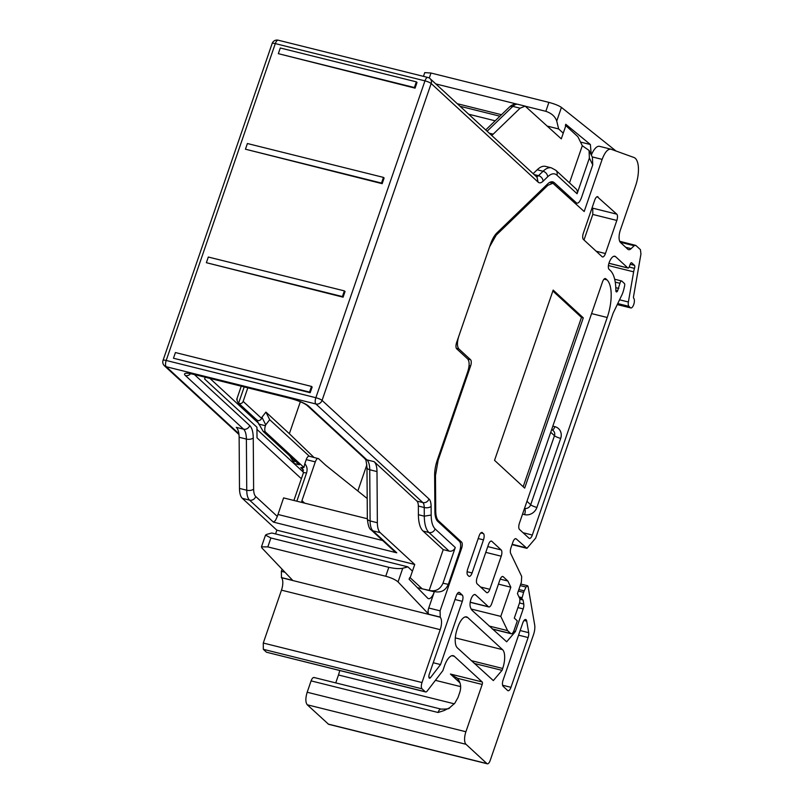 <?xml version="1.0" encoding="UTF-8"?>
<svg xmlns="http://www.w3.org/2000/svg" width="804" height="804" viewBox="0 0 804 804"><rect width="100%" height="100%" fill="white"/><g stroke="black" fill="none" stroke-linecap="round" stroke-linejoin="round"><path stroke-width="1.21" d="M482.169 681.953A2.04 0.814 -76 0 1 482.189 684.455L457.235 678.244L450.431 674.043L482.169 681.953L454.391 656.345A15.306 6.13 -76 0 0 453.205 655.682A15.306 6.13 -76 0 0 444.491 665.903L442.863 670.626L427.256 690.968A5.105 2.04 -76 0 1 425.587 691.942L266.456 652.215L263.32 649.31L263.27 643.039L281.48 590.156A10.201 4.09 104 0 0 281.5 577.714L281.35 571.332L282.083 569.212M520.741 584.026L527.504 585.704L528.117 586.679L534.67 624.879A10.201 4.09 -76 0 1 533.524 634.617L490.219 760.393A5.105 2.04 -76 0 1 487.314 763.8L328.585 724.293L307.269 704.786C305.43 702.354 305.399 698.173 307.178 692.244L311.088 680.887C312.173 678.114 313.269 677.048 314.384 677.702M335.75 682.897L338.474 674.988A15.306 6.13 104 0 0 339.7 670.566M437.306 460.099L438.12 460.3L435.477 475.486L435.728 510.962C435.808 515.796 436.743 519.093 438.552 520.871L461.556 542.067A5.105 2.04 -76 0 1 461.596 548.338L440.079 610.839L440.23 617.231A10.201 4.09 104 0 1 440.21 629.663L421.999 682.546L263.27 643.039M422.824 588.97L434.321 591.824L428.743 608.015A5.105 2.04 104 0 0 428.733 614.236L398.05 581.915C395.528 579.714 391.427 577.825 385.739 576.247L388.814 567.322C394.724 568.619 399.367 568.92 402.754 568.257L407.859 566.86L412.211 570.87M407.859 566.86L271.802 533.002L266.697 534.389L265.501 535.132L270.898 537.976L267.822 546.901L385.739 576.247M267.822 546.901L261.461 546.861L261.993 548.057L292.676 580.367L281.34 577.543M629.17 267.039L634.497 268.365A10.201 4.09 104 0 0 633.642 271.832L628.386 302.002A5.105 2.04 -76 0 0 628.929 306.344L630.426 307.731A5.105 2.04 -76 0 0 630.828 307.952A5.105 2.04 -76 0 0 633.874 304.093A5.105 2.04 -76 0 0 633.733 298.314A2.04 0.814 -76 0 1 633.532 296.596L640.949 253.994L640.416 249.642L635.823 245.411L634.165 245.712L631.12 248.647A10.201 4.09 -76 0 1 628.597 249.672A10.201 4.09 -76 0 1 627.803 249.23L620.487 242.486A10.201 4.09 -76 0 1 620.397 229.944L635.542 185.945A22.442 8.995 -76 0 0 635.341 158.358A22.442 8.995 -76 0 0 633.954 157.494L611.1 149.232C607.904 148.68 604.909 152.067 602.146 159.373L584.186 211.522L552.911 183.262L547.856 185.322L496.158 235.21L489.596 246.788L458.752 336.373C456.973 342.293 457.004 346.474 458.843 348.916L470.551 359.71A5.105 2.04 -76 0 1 470.601 365.981L469.064 365.599M634.497 268.365A2.553 1.025 104 0 0 634.446 265.33L631.773 262.858A2.553 1.025 104 0 0 631.572 262.747A2.553 1.025 104 0 0 630.115 264.456L629.462 266.345A2.553 1.025 -76 0 1 628.014 268.054A2.553 1.025 -76 0 1 627.813 267.943L608.929 263.24M527.746 585.835L526.047 587.051L524.218 590.85A6.633 2.653 -76 0 0 523.595 592.377L521.806 598.859L523.082 600.045L523.766 604.045A5.105 2.04 104 0 1 523.193 608.909L515.394 631.582L506.671 641.803L472.35 610.588A20.401 8.181 -76 0 1 470.28 606.759A7.146 2.864 -76 0 1 471.154 598.739A7.146 2.864 -76 0 1 475.013 594.548A7.146 2.864 -76 0 1 475.566 594.859L488.45 606.739A5.105 2.04 104 0 0 488.842 606.96A5.105 2.04 104 0 0 491.746 603.553L499.897 579.905A5.105 2.04 -76 0 1 502.801 576.498A5.105 2.04 -76 0 1 503.193 576.719L507.877 581.031L510.831 587.201L500.781 616.387L507.595 630.627L510.751 633.532A5.105 2.04 -76 0 0 511.143 633.753A5.105 2.04 -76 0 0 514.057 630.346L517.314 620.889L514.299 618.105L519.726 602.357L519.907 598.9L517.444 593.593L521.374 582.196L521.675 576.408L510.691 553.464A5.105 2.04 -76 0 1 510.992 547.685L512.922 542.077A5.105 2.04 -76 0 1 515.826 538.67A5.105 2.04 -76 0 1 516.218 538.891L526.952 548.338L535.665 538.117L613.13 313.158L621.763 295.209A12.753 5.105 -76 0 0 623.874 289.088L624.587 285.963A2.553 1.025 -76 0 0 624.386 283.47L621.783 281.068A2.553 1.025 -76 0 0 621.592 280.958A2.553 1.025 -76 0 0 619.954 283.299L617.633 290.807A2.553 1.025 -76 0 1 616.417 291.922A2.553 1.025 -76 0 1 616.216 291.812A2.553 1.025 -76 0 1 615.864 290.556A40.803 16.351 -76 0 0 610.216 270.405L609.04 269.32A5.105 2.04 104 0 1 609 263.049A10.201 4.09 -76 0 1 614.809 256.235A10.201 4.09 -76 0 1 615.603 256.677L627.813 267.943M618.779 288.415L615.794 287.681M507.595 630.627L489.083 626.014M500.781 616.387L471.164 609.02M510.831 587.201L498.44 584.126M523.082 600.045L520.037 599.281M487.314 763.8A5.105 2.04 -76 0 1 486.912 763.579L328.183 724.072M482.189 684.455L465.908 731.751A10.201 4.09 -76 0 0 465.998 744.293L486.912 763.579M456.561 677.581L457.235 678.244C460.632 682.164 461.496 686.827 459.818 692.244L457.978 697.57L454.793 703.239L449.376 707.962C449.697 708.786 446.903 709.158 440.974 709.088L313.992 677.481M449.918 707.61L444.17 710.525L438.069 712.495L311.088 680.887M425.587 691.942A5.105 2.04 -76 0 1 425.185 691.721L266.456 652.215M421.999 682.546A5.105 2.04 -76 0 0 422.05 688.827L425.185 691.721M467.747 617.562L502.55 649.652A15.306 6.13 104 0 1 502.691 668.466L502.038 670.355L493.324 680.576L457.325 647.823A15.306 6.13 104 0 1 457.195 629.009L457.838 627.12A15.306 6.13 -76 0 1 466.561 616.899A15.306 6.13 -76 0 1 467.747 617.562L465.194 616.929M635.823 245.411L619.693 241.28M611.1 149.232L599.523 146.328A15.306 6.13 104 0 0 591.342 155.112M438.12 460.3L470.601 365.981M487.777 546.599L501.173 549.936L491.807 541.293A5.105 2.04 -76 0 0 491.405 541.072A5.105 2.04 -76 0 0 488.5 544.479L477.104 577.584A5.105 2.04 -76 0 0 477.144 583.855L486.52 592.498A5.105 2.04 -76 0 0 486.912 592.719A5.105 2.04 -76 0 0 489.817 589.312L501.224 556.207L485.787 552.368M501.173 549.936A5.105 2.04 -76 0 1 501.224 556.207M428.894 677.229L430.512 677.631L440.542 664.556L462.31 601.332L455.004 599.513M430.512 677.631A3.065 1.226 -76 0 1 429.507 678.214A3.065 1.226 -76 0 1 429.276 678.084A3.065 1.226 -76 0 1 429.246 674.325L456.29 595.784A5.105 2.04 -76 0 1 459.195 592.377A5.105 2.04 -76 0 1 459.586 592.598L458.742 592.387M457.205 593.804L462.27 595.06L459.586 592.598M462.27 595.06A5.105 2.04 -76 0 1 462.31 601.332M502.59 685.229L510.972 687.319L528.107 637.542L518.57 635.16M510.972 687.319A5.105 2.04 -76 0 1 508.068 690.726A5.105 2.04 -76 0 1 507.666 690.505L503.153 686.335A5.105 2.04 -76 0 1 503.103 680.063L522.781 622.919A5.105 2.04 -76 0 1 525.685 619.512A5.105 2.04 -76 0 1 526.087 619.733A5.105 2.04 -76 0 1 526.7 621.13L524.027 620.467M520.158 630.547L528.68 632.668L526.7 621.13M528.68 632.668A5.105 2.04 -76 0 1 528.107 637.542M494.55 460.34L524.67 488.108L583.292 317.851L553.172 290.083L494.55 460.34M598.045 196.879A5.105 2.04 -76 0 0 597.653 196.658A5.105 2.04 -76 0 0 594.749 200.065L583.352 233.17A5.105 2.04 -76 0 0 583.392 239.441L602.136 256.727A5.105 2.04 -76 0 0 602.528 256.948A5.105 2.04 -76 0 0 605.432 253.541L616.839 220.437L592.799 214.447L592.759 208.176L616.789 214.165L597.201 196.668M616.789 214.165A5.105 2.04 -76 0 1 616.839 220.437M482.43 532.66A5.105 2.04 -76 0 0 482.038 532.439A5.105 2.04 -76 0 0 479.134 535.846L467.727 568.951A5.105 2.04 -76 0 0 467.777 575.222L468.782 576.146A5.105 2.04 -76 0 0 469.174 576.367A5.105 2.04 -76 0 0 472.079 572.961L483.485 539.856A5.105 2.04 -76 0 0 483.435 533.585L481.586 532.449M519.434 523.153L602.477 281.963A5.105 2.04 -76 0 1 605.392 278.556A5.105 2.04 -76 0 1 605.784 278.777L606.96 279.862A30.602 12.261 -76 0 1 607.221 317.49L532.318 535.032A5.105 2.04 -76 0 1 529.414 538.439A5.105 2.04 -76 0 1 529.022 538.218L519.474 529.424A5.105 2.04 -76 0 1 519.434 523.153M434.321 591.824A10.201 4.09 -76 0 1 428.502 598.638A10.201 4.09 -76 0 1 427.708 598.206A10.201 4.09 -76 0 1 427.597 598.086L409.115 579.232L409.708 577.614M270.898 537.976L388.814 567.322M303.52 470.149L300.756 467.596L303.942 467.476L265.471 432.009L263.199 431.446L299.369 464.792L294.515 463.576M263.199 431.446L256.436 419.628M247.823 387.84L243.15 401.397A3.065 2.744 132.7 0 1 238.607 403.166L237.863 402.281C236.718 399.779 236.517 398.764 237.24 399.246M423.467 76.36L424.753 72.611L430.994 73.033L548.901 102.379C554.609 103.917 558.78 105.595 561.433 107.404L615.964 150.981M563.001 132.951L558.649 128.941L556.73 121.062C555.162 116.479 551.524 113.233 545.836 111.314L525.625 106.289M580.498 142.057L590.387 144.519L565.765 124.278L565.373 125.504M590.387 144.519L591.252 154.931M507.877 581.031L500.199 579.121M366.845 464.823L357.83 490.983M367.197 498.5L325.63 465.164L318.605 458.692L309.138 456.21A5.105 2.04 104 0 0 306.223 459.617L304.816 463.717C307.078 466.33 307.651 469.446 306.525 473.043L296.837 501.204M318.605 458.692C317.49 458.029 316.384 459.094 315.299 461.878L301.942 500.651L304.646 503.143M433.235 662.737L440.542 664.556M523.173 486.732L581.473 317.399L552.851 291.008M581.473 317.399L583.292 317.851M592.146 207.623L592.759 208.176M592.799 214.447L583.995 240.004M265.471 432.009A5.105 2.04 -76 0 1 265.421 425.738L265.722 424.854L261.943 417.246L261.561 418.361A3.065 2.744 132.7 0 1 256.767 419.939L238.376 402.985M237.863 402.281L238.607 403.166L244.195 386.935M435.818 83.928L517.173 104.178M457.265 103.706L501.495 114.711M547.524 126.168L558.649 128.941M568.91 128.449L570.78 128.911M301.661 502.399L301.942 500.651M300.354 401.749L289.35 433.698L313.912 457.396M303.942 467.476L304.816 463.717M261.943 417.246L265.923 412.1L269.702 419.708L309.349 456.26M269.702 419.708L265.722 424.854M289.35 433.698L265.923 412.1M209.934 378.413L257.933 422.663M301.379 478.732L257.009 437.828L256.938 427.236L204.598 378.975L205.201 377.227M289.802 455.968L295.138 464.581L303.55 472.34M442.974 583.212L455.275 547.494A5.105 4.563 -47.3 0 1 449.114 551.102L443.215 549.634L429.205 590.337L430.562 590.669C436.291 591.422 440.421 588.93 442.974 583.212L448.32 584.357L459.627 551.504C461.054 546.77 461.024 543.424 459.556 541.474L437.728 521.354A20.401 8.181 -76 0 1 434.904 511.444L434.642 475.335A20.401 8.181 -76 0 1 437.286 460.159L467.807 371.518C469.586 365.589 469.556 361.408 467.717 358.976L456.672 348.785A5.105 2.04 -76 0 1 456.632 342.514L490.41 244.416A20.401 8.181 -76 0 1 496.972 232.848L547.685 183.915A20.401 8.181 -76 0 1 552.74 181.855A20.401 8.181 -76 0 1 554.318 182.739L576.78 203.211L574.589 202.668M277.33 516.439L283.581 497.897L367.338 518.751C368.011 525.283 369.257 528.992 371.106 529.856A5.105 4.563 -47.3 0 0 372.935 530.831A20.401 8.181 -76 0 1 370.101 520.932A5.105 2.523 179.6 0 1 367.338 518.711L366.976 467.556A5.105 2.523 -0.4 0 0 369.739 469.767L370.101 520.932L377.357 522.741A20.401 8.181 104 0 0 380.191 532.64L414.733 564.488L276.857 530.178L242.316 498.329A20.401 8.181 -76 0 1 239.491 488.42L239.13 437.265C239.049 432.431 238.115 429.125 236.296 427.356L243.562 429.165A5.105 4.563 -47.3 0 0 249.722 425.567C251.984 427.778 253.159 431.899 253.25 437.939L253.622 489.103A15.306 6.13 104 0 0 255.742 496.53L277.33 516.439L275.41 520.52L273.41 522.108L396.764 552.81L393.98 550.951M589.061 150.438L592.417 157.313L592.739 164.91L589.382 158.036L589.051 150.438L582.297 145.725L569.503 182.88M574.297 202.397L576.146 202.859C577.925 203.914 579.694 202.216 581.433 197.764L592.739 164.91M533.152 173.664L537.172 169.785A33.667 13.487 -76 0 1 545.514 166.388L551.403 167.855A33.667 13.487 104 0 0 543.062 171.252L537.172 169.785M582.297 145.725L577.895 136.73L565.845 125.615L561.292 138.861L525.163 106.128L520.108 108.188L493.174 134.178A20.401 8.181 -76 0 1 491.656 135.404M577.081 193.754L556.931 175.171A5.105 4.563 132.7 0 0 555.845 170.297L576.006 188.87A5.105 4.563 132.7 0 1 577.081 193.754L589.382 158.036M448.32 584.357C445.768 590.076 441.627 592.558 435.899 591.814M430.562 590.669L436.18 591.875M443.215 549.634L423.065 531.052A33.667 13.487 104 0 1 418.402 514.711L418.341 506.048A10.201 4.09 -76 0 0 416.924 501.093L374.172 461.677C375.981 463.446 376.925 466.742 376.996 471.576L377.357 522.741M414.733 564.488L410.171 577.734L422.221 588.84L429.205 590.337M422.221 588.84L417.799 587.734M275.571 533.936L276.857 530.178M416.351 81.857L280.294 47.989L278.335 53.667L414.392 87.535L416.351 81.857L417.015 82.48L415.065 88.149L414.392 87.535M278.335 53.667L415.065 88.149M245.441 149.202L382.171 183.684L384.121 178.006L383.458 177.393L247.401 143.524L245.441 149.202L381.498 183.061L383.458 177.393M381.498 183.061L382.171 183.684M342.424 296.565L343.087 297.178L345.047 291.51L344.373 290.887L208.316 257.029L206.367 262.697L342.424 296.565L344.373 290.887M206.367 262.697L343.087 297.178M173.473 358.232L310.193 392.714L312.153 387.036L311.48 386.422L175.423 352.554L173.473 358.232L309.53 392.091L311.48 386.422M309.53 392.091L310.193 392.714M440.069 617.05L428.733 614.236M281.5 577.714L440.23 617.231M281.35 571.332L284.938 572.227M461.596 548.338L460.481 548.067M428.743 608.015L440.079 610.839M292.827 460.863L295.952 461.637M602.146 159.373L592.216 156.901M630.426 307.731L617.311 304.465M628.929 306.344L617.743 303.56M628.386 302.002L619.552 299.802M633.642 271.832L608.417 265.551M630.185 264.265L634.446 265.33M615.603 256.677L613.904 256.255M617.633 290.807L615.864 290.365M619.954 283.299L615.241 282.134M510.751 633.532L492.239 628.919M470.219 602.206L488.45 606.739M475.566 594.859L474.37 594.568M513.736 631.17L515.394 631.582M523.193 608.909L517.917 607.593M519.505 602.98L523.766 604.045M521.806 598.859L519.645 598.327M521.796 597.613L518.982 596.91M523.595 592.377L518.319 591.061M524.218 590.85L518.851 589.513M526.047 587.051L520.198 585.593M465.998 744.293L307.269 704.786M465.908 731.751L307.178 692.244M438.069 712.495A5.105 2.04 -76 0 1 440.974 709.088M454.3 703.822L338.474 674.988M435.416 680.335L460.652 686.616M459.958 682.837L450.431 674.043M454.391 656.345L451.848 655.702M422.05 688.827L263.32 649.31M440.21 629.663L281.48 590.156M455.305 637.894L502.55 649.652M474.27 663.441L502.038 670.355M502.691 668.466L471.214 660.627M402.754 568.257L398.05 581.915M461.556 542.067L459.687 541.605M561.433 107.404L556.73 121.062M525.756 547.685L512.158 544.298M503.193 576.719L502.349 576.508M438.552 520.871L436.974 520.469M515.374 538.68L516.218 538.891M634.165 245.712L620.256 242.245M625.693 247.29L631.12 248.647M546.559 185L547.856 185.322M495.143 234.959L496.158 235.21M456.33 348.283L458.843 348.916M467.777 359.016L470.551 359.71M434.642 475.275L435.477 475.486M434.904 510.751L435.728 510.962M490.953 541.082L491.807 541.293M480.561 587.01L489.817 589.312M596.176 251.23L605.432 253.541M480.802 532.921L483.435 533.585M478.199 538.539L483.485 539.856M467.124 571.724L472.079 572.961M604.93 278.566L605.784 278.777M606.96 279.862L604.055 279.139M607.221 317.49L591.593 313.6M552.83 426.16L554.861 426.663A10.201 9.125 132.7 0 1 560.679 438.381L536.901 507.424A10.201 9.125 132.7 0 1 524.58 514.62L522.55 514.118M532.318 535.032L523.062 532.73M265.421 425.738L258.617 424.04M548.901 102.379L545.836 111.314M429.266 78.038L430.994 73.033M315.299 461.878L306.223 459.617M554.861 426.663A5.105 2.04 -76 0 1 552.519 430.019M560.679 438.381A5.105 1.005 19 0 1 554.469 435.708L550.73 432.261M551.745 429.306L553.393 430.823A5.105 4.563 132.7 0 1 554.469 435.708L530.69 504.751A5.105 4.563 132.7 0 1 524.53 508.349A5.105 2.04 104 0 1 524.58 514.62M536.901 507.424A5.105 1.005 19 0 1 530.69 504.751L526.962 501.304M300.756 467.596A5.105 4.563 132.7 0 1 302.585 468.571L303.379 472.923A5.105 1.005 -161 0 1 306.525 473.043M243.15 401.397L261.561 418.361M295.138 464.581L256.948 429.386M194.367 374.533L249.722 425.567M495.184 120.811L468.662 114.208M430.09 78.651L537.012 177.222L538.087 182.106L431.165 83.526A5.105 4.563 132.7 0 0 430.09 78.651A5.105 5.105 0 0 0 427.869 77.455L278.204 40.2A5.105 2.04 104 0 0 275.3 43.607L424.964 80.862L315.861 397.719L166.197 360.463L275.3 43.607A5.105 1.005 19 0 0 272.154 43.486L163.051 360.343A5.105 1.005 19 0 1 166.197 360.463A5.105 2.04 104 0 0 166.237 366.735A5.105 4.563 132.7 0 1 164.408 365.76L238.979 434.502M427.869 77.455A5.105 2.04 104 0 0 424.964 80.862A5.105 1.005 -161 0 1 431.165 83.526L322.062 400.392L428.984 498.962A15.306 6.13 -76 0 1 431.105 506.389L431.165 515.052C431.266 521.816 432.592 526.439 435.125 528.921L455.275 547.494M536.479 176.729A10.201 4.09 -76 0 0 538.499 175.654L534.127 174.568M493.174 134.178L489.274 133.213M485.716 129.936L509.334 107.153A5.105 3.94 46 0 1 512.841 106.379L520.108 108.188M487.113 131.223L512.841 106.379A20.401 8.181 104 0 1 517.907 104.319L525.163 106.128M554.318 182.739L550.921 181.895M556.931 175.171C554.318 172.91 551.222 173.453 547.635 176.82L543.072 181.222A15.306 6.13 -76 0 1 538.087 182.106M382.694 540.539L277.882 514.449M396.764 552.81L372.935 530.831L380.191 532.64M306.947 405.286C303.811 402.935 298.344 400.663 290.546 398.472A5.105 2.04 -76 0 1 290.154 398.251A15.306 3.005 19 0 1 308.776 406.271A5.105 4.563 132.7 0 1 306.947 405.286L365.086 458.893A5.105 4.563 -47.3 0 0 366.915 459.868A20.401 8.181 -76 0 1 369.739 469.767L376.996 471.576M308.776 406.271L366.915 459.868L374.172 461.677M253.25 437.939A5.105 2.523 179.6 0 1 246.386 439.064L246.748 490.229A20.401 8.181 104 0 0 249.572 500.128A5.105 4.563 -47.3 0 0 255.742 496.53M239.491 488.42L246.748 490.229A5.105 2.523 -0.4 0 0 253.622 489.103M242.316 498.329L249.572 500.128L273.41 522.108M239.13 437.265L246.386 439.064A20.401 8.181 104 0 0 243.562 429.165L185.422 375.568A5.105 4.563 -47.3 0 0 190.548 373.759M428.984 498.962A5.105 4.563 132.7 0 1 422.824 502.56L315.902 403.99A5.105 2.04 -76 0 1 315.861 397.719A5.105 1.005 -161 0 1 322.062 400.392A5.105 4.563 132.7 0 1 315.902 403.99L166.237 366.735L238.888 433.708M547.635 176.82A5.105 3.94 -134 0 0 543.062 171.252L538.499 175.654A5.105 3.94 46 0 1 543.072 181.222M416.924 501.093L422.824 502.56A10.201 4.09 -76 0 1 424.241 507.515A5.105 2.523 -0.4 0 0 431.105 506.389M431.165 515.052L424.301 516.178L424.241 507.515L418.341 506.048M435.125 528.921A5.105 4.563 132.7 0 1 428.964 532.519A33.667 13.487 -76 0 1 424.301 516.178L418.402 514.711M449.114 551.102L428.964 532.519L423.065 531.052M185.422 375.568A15.306 3.005 19 0 1 194.005 374.322L290.154 398.251M188.92 373.347L194.397 374.543A5.105 2.04 -76 0 1 194.005 374.322M630.828 307.952L617.261 304.575M628.014 268.054L608.909 263.3M621.592 280.958L614.668 279.239M511.143 633.753L492.42 629.09M470.199 602.317L488.842 606.96M265.491 535.162L261.461 546.861M526.952 548.338L512.037 544.63M549.604 182.438L552.911 183.262M241.25 386.201L236.808 399.126M293.892 500.47L303.379 472.923M499.947 116.208L460.069 106.289M509.334 107.153C511.987 104.61 514.841 103.666 517.907 104.319M394.071 551.031L371.106 529.856M365.086 458.893C364.966 460.29 365.669 455.255 366.976 467.556M278.204 40.2A5.105 5.105 0 0 0 272.154 43.486M555.845 170.297L551.403 167.855M163.051 360.343A5.105 5.105 0 0 0 164.408 365.76M290.546 398.472L194.397 374.543"/></g></svg>
